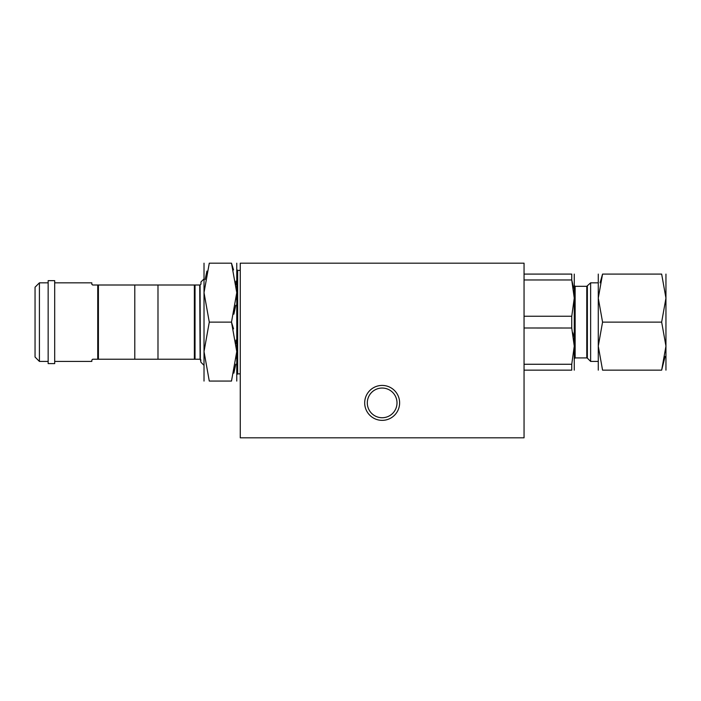 <?xml version="1.0" encoding="UTF-8"?>
<svg xmlns="http://www.w3.org/2000/svg" width="701" height="701" viewBox="0 0 701 701"><rect width="100%" height="100%" fill="white"/><g stroke="black" fill="none" stroke-linecap="round" stroke-linejoin="round"><path stroke-width="1.05" d="M240.259 373.861L237.639 373.861L236.763 374.728L236.763 322.118M204.017 278.463L204.017 292.65L209.284 322.118L204.017 351.595L204.017 381.064M204.017 263.182L204.017 351.595L209.284 381.064C202.37 381.064 202.37 381.064 209.284 381.064L231.496 381.064L236.763 351.595L236.763 292.65L231.496 263.182C238.41 263.182 238.41 263.182 231.496 263.182L233.547 269.938M231.496 263.182L209.284 263.182C202.37 263.182 202.37 263.182 209.284 263.182L204.017 292.65M205.121 279.559L206.926 271.094M236.763 292.519L236.763 263.182M235.913 281.171L236.351 284.685M236.763 381.064L236.763 351.595L231.496 322.118L209.284 322.118M231.496 381.064C238.41 381.064 238.41 381.064 231.496 381.064M236.588 356.73L236.482 358.185M235.746 364.161L233.854 373.142M236.482 299.248L236.763 292.65L231.496 322.118L233.547 328.874M235.913 340.108L236.351 343.621M235.746 305.224L233.854 314.206M54.696 322.118L54.696 280.645L48.15 280.645L48.15 363.6L54.696 363.6L54.696 322.118M39.414 282.827L35.05 287.191L35.05 357.046L39.414 361.418L39.414 282.827L48.15 282.827M39.414 361.418L48.15 361.418M200.959 360.104L200.346 359.271L200.959 362.286L204.017 365.344M54.696 361.418L91.813 361.418L91.813 360.104L92.681 359.236L134.785 359.236L109.277 359.236M183.496 359.236L157.988 359.236L194.361 359.236L194.361 285.009L157.988 285.009L157.988 359.236L134.785 359.236L134.785 285.009L157.988 285.009M194.361 285.009L199.724 285.009L200.092 359.236L194.361 359.236M134.785 285.009L98.412 285.009L98.412 359.236M204.017 278.893L200.959 281.951L200.959 284.133L200.092 285.009L200.346 359.271M91.84 284.369L92.681 285.009L91.813 284.133L91.813 282.827L54.696 282.827M183.496 285.009L109.277 285.009M91.813 284.133L92.681 285.009L91.813 284.133L92.681 285.009L98.412 285.009M92.681 359.236L91.813 360.104M602.562 322.118L661.656 322.118L665.95 298.109L661.656 274.091C667.291 274.091 667.291 274.091 661.656 274.091L602.562 274.091L598.277 298.109L602.562 322.118L598.277 346.136L602.562 370.146L661.656 370.146L665.95 346.136L661.656 322.118M661.656 370.146C667.291 370.146 667.291 370.146 661.656 370.146L665.109 356.441M602.562 370.146C596.928 370.146 596.928 370.146 602.562 370.146M665.95 370.146L665.95 274.091M665.81 350.298L665.722 351.516M600.091 282.827L602.562 274.091C596.928 274.091 596.928 274.091 602.562 274.091M598.277 322.118L598.277 283.809L598.277 322.118M598.277 274.091L598.277 370.146M586.781 286.315L586.781 357.922L575.135 357.922L575.135 286.315L586.781 286.315L590.636 282.827L590.636 361.418L598.277 361.418M524.05 279.971L571.744 279.971L574.259 298.109L571.779 316.116M524.05 316.239L571.744 316.239L571.744 327.998L574.259 346.136L571.744 364.266L524.05 364.266M524.05 274.091L571.744 274.091C575.074 274.091 575.074 274.091 571.744 274.091L571.744 279.971L572.708 283.984M574.119 302.271L574.198 301.001M574.233 299.914L574.259 298.275M573.471 288.102L572.892 284.869M574.259 346.951L574.259 346.303M573.471 336.13L572.892 332.879M571.744 328.007L524.05 327.998M524.05 370.146L571.744 370.146C575.074 370.146 575.074 370.146 571.744 370.146L571.744 364.266M574.259 370.146L574.259 285.447L575.135 286.315M574.259 346.136L574.259 322.118M574.259 274.091L574.259 298.109L574.259 274.091M587.359 286.104L587.359 358.141L590.636 361.418M240.259 263.182L240.259 437.818L524.05 437.818L524.05 263.182L240.259 263.182M399.623 402.891A17.464 17.464 0 0 1 373.423 418.015A17.464 17.464 0 0 1 373.423 387.767A17.464 17.464 0 0 1 399.623 402.891M397.003 402.891A14.844 14.844 0 0 0 382.15 388.047A14.844 14.844 0 0 0 367.306 402.891A14.844 14.844 0 0 0 382.15 417.735A14.844 14.844 0 0 0 397.003 402.891M237.639 373.861L237.639 270.384L236.763 269.508M195.036 359.236L195.036 285.009M97.737 285.009L97.737 359.236M240.259 270.384L237.639 270.384M590.636 282.827L598.277 282.827M575.135 357.922L574.259 358.798M586.781 357.922L587.359 358.141"/></g></svg>
